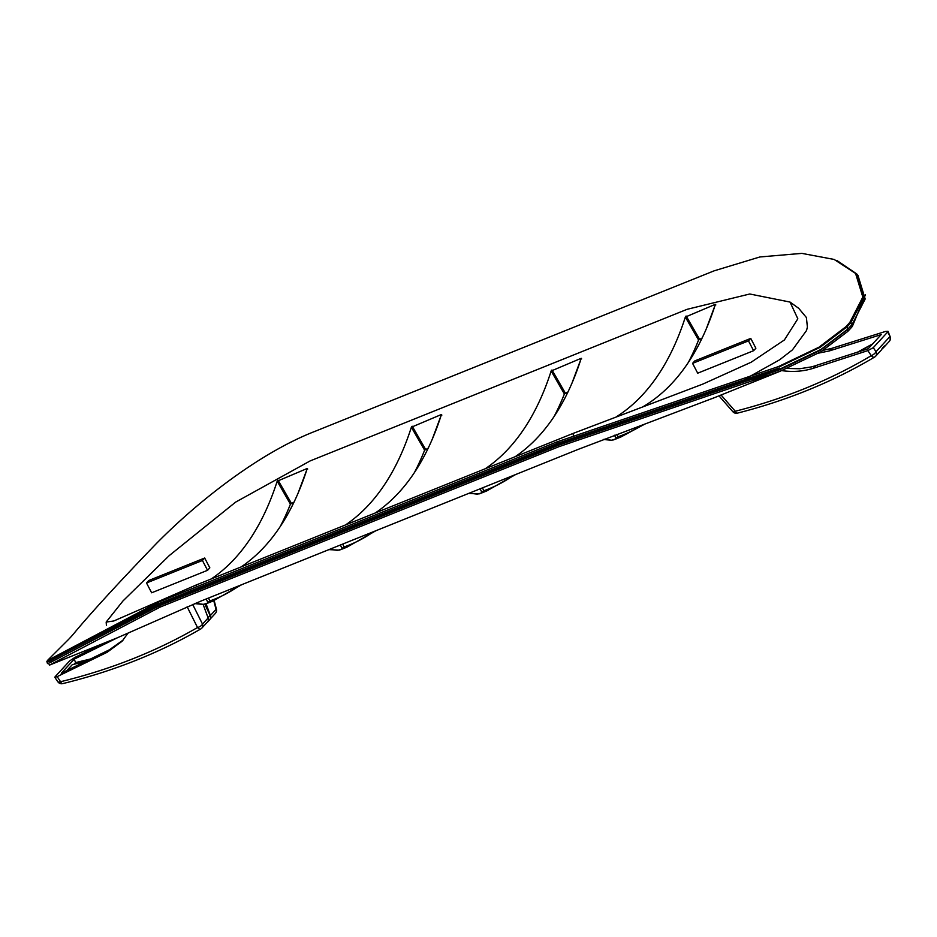 <?xml version="1.0" encoding="UTF-8"?>
<svg xmlns="http://www.w3.org/2000/svg" width="937" height="937" viewBox="0 0 937 937"><rect width="100%" height="100%" fill="white"/><g stroke="black" fill="none" stroke-linecap="round" stroke-linejoin="round"><path stroke-width="1.41" d="M753.606 350.696L697.702 373.184L692.572 363.369L748.476 340.881L750.748 338.409L755.878 348.236A554.915 253.646 -111.9 0 1 753.606 350.696L748.476 340.881M207.557 570.305L151.642 592.793L146.512 582.978L202.427 560.49L204.688 558.019L209.829 567.834A554.915 253.646 -111.9 0 1 207.557 570.305L202.427 560.49M414.377 472.646A568.466 259.842 68.1 0 0 424.625 450.193L428.209 448.155M345.495 524.954A554.915 253.646 68.1 0 0 411.378 427.225A554.915 253.646 68.1 0 0 411.612 426.499L411.706 426.628M424.625 450.193L411.378 427.225L440.812 414.751L441.866 415.103M437.45 426.171L441.432 414.505A554.915 253.646 -111.9 0 1 441.198 415.243L432.168 439.441M441.198 415.243A554.915 253.646 -111.9 0 1 438.34 423.688A554.915 253.646 -111.9 0 1 375.315 512.961M411.612 426.499L412.233 426.253L425.515 449.245M280.198 526.606A568.466 259.842 68.1 0 0 290.435 504.153L294.031 502.127M211.317 578.914A554.915 253.646 68.1 0 0 277.2 481.196A554.915 253.646 68.1 0 0 277.434 480.458L277.528 480.587M290.435 504.153L277.2 481.196L306.633 468.723L307.687 469.062M303.26 480.131L307.254 468.465A554.915 253.646 -111.9 0 1 307.02 469.203L297.989 493.401M307.02 469.203A554.915 253.646 -111.9 0 1 304.15 477.659A554.915 253.646 -111.9 0 1 241.137 566.932M277.434 480.458L278.055 480.212L291.337 503.204M554.154 416.426A568.466 259.842 68.1 0 0 564.39 393.973L567.986 391.947M485.272 468.746A554.915 253.646 68.1 0 0 551.155 371.017L580.589 358.543L581.643 358.883M564.39 393.973L551.155 371.017A554.915 253.646 68.1 0 0 551.389 370.279L552.01 370.033L565.292 393.025M571.945 383.221L580.975 359.023A554.915 253.646 -111.9 0 1 578.117 367.48A554.915 253.646 -111.9 0 1 515.092 456.752M580.975 359.023A554.915 253.646 -111.9 0 0 581.209 358.297L577.215 369.963M688.332 362.467A568.466 259.842 68.1 0 0 698.58 340.014L702.164 337.976M616.804 416.52A554.915 253.646 68.1 0 0 685.345 317.057L714.779 304.572L715.833 304.923M698.58 340.014L685.345 317.057A554.915 253.646 68.1 0 0 685.579 316.319L686.189 316.074L699.471 339.065M706.135 329.262L715.154 305.064A554.915 253.646 -111.9 0 1 712.296 313.508A554.915 253.646 -111.9 0 1 642.805 406.857M715.154 305.064A554.915 253.646 -111.9 0 0 715.388 304.326L711.406 315.992M310.147 460.922L235.62 502.127L169.199 555.629L122.923 601.004L106.174 622.063L113.799 620.973L196.032 585.063L572.999 433.456L702.973 384.029L751.169 362.221L784.398 339.967L797.832 318.791L790.02 302.065L749.752 293.995L687.114 309.315L310.147 460.922M790.02 302.065L798.769 308.367L806.417 317.561L807.389 327.06L806.558 330.48L792.444 349.864L779.561 359.843L745.934 378.595M72.699 634.923C90.257 613.641 118.121 583.212 156.292 543.636C199.429 499.878 260.486 452.454 315.277 431.231L714.099 270.84L759.884 256.961L801.838 253.377L834.141 259.444L855.575 273.44L862.825 297.076L849.847 322.375A566.885 259.116 -111.9 0 1 845.701 326.884L818.973 347.194L778.378 366.601L556.789 441.971L157.966 602.362L47.318 660.608L68.553 639.432A566.885 259.116 68.1 0 0 72.699 634.923M47.764 662.131L158.4 603.85L557.222 443.459L779.127 368.007M753.418 379.602L780.298 368.873L820.988 349.442L847.739 329.145L847.06 326.826L820.156 347.311L779.244 366.859M558.499 442.955L558.885 444.279L780.298 368.873M558.885 444.279L158.189 605.419L157.803 604.096M157.568 603.287L47.365 660.831M837.057 260.615L856.687 273.897L863.879 297.462L850.866 322.691A567.447 259.373 -111.9 0 1 847.06 326.826M850.866 322.691L852.225 324.272L865.179 298.985L857.952 275.373L856.687 273.897M51.078 662.143L158.189 605.419M852.225 324.272A569.708 260.416 -111.9 0 1 847.739 329.145M483.328 491.808L483.808 490.765L481.723 492.159L482.215 492.663L477.425 494.186L469.343 493.143M483.715 492.159L482.215 492.663A573.432 262.114 68.1 0 0 486.654 490.988L483.715 492.159A573.432 262.114 -111.9 0 1 479.275 493.846M513.523 475.375A572.284 261.587 -111.9 0 1 483.808 490.765L482.485 487.861M617.506 437.848L617.998 436.806L615.914 438.2L616.394 438.703L611.615 440.214L604.072 439.242M603.358 439.512L611.767 440.249L616.394 438.703A573.432 262.114 68.1 0 0 620.833 437.017L617.905 438.2A573.432 262.114 -111.9 0 1 613.466 439.886M642.641 424.801A572.284 261.587 -111.9 0 1 617.998 436.806L616.886 434.381M343.551 548.028L344.031 546.974L341.958 548.379L342.438 548.883L337.66 550.394L329.566 549.363M343.938 548.379L342.438 548.883A573.432 262.114 68.1 0 0 346.877 547.196L343.938 548.379A573.432 262.114 -111.9 0 1 339.499 550.066M373.746 531.595A572.284 261.587 -111.9 0 1 344.031 546.974L342.708 544.069M209.361 601.987L209.853 600.945L207.768 602.339L208.248 602.842L203.47 604.365L195.411 603.323M209.759 602.339L208.248 602.842A573.432 262.114 68.1 0 0 212.687 601.167L209.759 602.339A573.432 262.114 -111.9 0 1 205.32 604.025M239.556 585.555A572.284 261.587 -111.9 0 1 209.853 600.945L208.529 598.04M117.148 637.886L200.799 601.144L577.918 449.479L714.978 397.452M854.415 321.672L851.382 325.326A570.27 260.673 -111.9 0 1 847.247 329.836L820.308 350.297L779.291 369.892L558.487 445.204L159.665 605.595L49.825 662.646M558.487 445.204L558.92 446.691L780.029 371.298L820.882 351.785L847.716 331.464L847.247 329.836M558.92 446.691L160.098 607.094L159.665 605.595M851.382 325.326L852.33 326.439L865.46 294.651M117.57 637.71L49.392 665.141L160.098 607.094M852.33 326.439A571.851 261.388 -111.9 0 1 847.716 331.464M208.084 621.067A4.521 3.924 42.6 0 1 207.358 622.309L209.619 619.837A4.521 3.924 -137.4 0 0 210.122 615.468L208.049 617.729M207.358 622.309A4.521 3.924 42.6 0 1 206.632 622.894M204.828 604.189L210.122 615.468M204.688 558.019L148.784 580.507L146.512 582.978M750.748 338.409L694.832 360.897L692.572 363.369M818.587 353.12L829.327 350.93L881.202 334.603L868.236 348.705L811.887 366.835L799.718 368.733L786.928 368.452M872.675 343.879L857.425 352.218M872.452 344.125A598.497 520.094 42.6 0 1 858.315 351.925M823.389 350.286L831.658 348.4L885.442 331.464L888.018 331.311L887.737 331.944L873.284 347.662L867.849 350.614L813.41 368.253C803.524 371.403 792.948 372.188 781.692 370.619M887.737 331.944L890.15 336.676L888.018 331.311M873.284 347.662L876.013 351.703A4.521 1.71 145.9 0 1 871.269 355.685A4.521 2.296 59.2 0 0 874.596 357.079A4.521 2.296 59.2 0 0 874.608 357.079A4.521 2.296 59.2 0 0 874.853 356.88A4.521 3.924 -137.4 0 0 875.615 356.259A4.521 3.924 -137.4 0 0 876.013 351.703L889.681 336.84A4.521 3.924 42.6 0 1 889.272 341.396A4.521 4.521 0 0 0 890.15 336.676M874.596 357.079A4.521 4.521 0 0 0 875.615 356.259L881.307 350.063A4.521 3.924 -137.4 0 0 882.15 348.412L884.423 345.952A4.521 3.924 42.6 0 1 883.579 347.592A4.521 3.924 42.6 0 1 882.818 348.213A605.653 526.313 42.6 0 1 882.092 348.646M867.849 350.614L871.269 355.685C830.006 380.164 784.667 398.682 735.264 411.249A4.521 1.417 138.8 0 1 732.875 411.741L732.875 411.741A4.521 4.521 0 0 0 737.384 413.147A4.521 1.815 -104.2 0 1 735.264 411.249L721.057 395.004M66.949 670.47L72.29 664.673A598.497 520.094 -137.4 0 0 85.771 661.311M74.093 664.239L75.604 662.6L90.526 658.992M123.215 639.994L109.406 649.786L61.268 673.246L74.234 659.144L75.604 662.6M74.234 659.144L117.266 637.839M128.076 633.061L122.079 641.271L107.076 652.316L57.157 676.643L54.838 677.31L55.142 676.701L69.584 660.983L74.749 657.505L102.414 643.813M54.838 677.31L57.848 681.773A4.521 1.71 -34.1 0 0 60.577 681.714A4.521 1.792 76.4 0 0 62.662 683.623C112.733 671.454 158.775 653.23 200.799 628.938A4.521 4.521 0 0 0 201.853 628.095L207.487 621.969A4.521 3.924 -137.4 0 0 208.143 617.975L202.509 624.101A4.521 1.979 153.5 0 1 197.52 627.521A4.521 2.272 59.9 0 0 200.799 628.95A4.521 2.272 59.9 0 0 200.799 628.938A4.521 2.272 59.9 0 0 201.057 628.739A4.521 3.924 -137.4 0 0 201.853 628.095A4.521 3.924 -137.4 0 0 202.509 624.101L192.694 604.435M57.848 681.773A4.521 4.521 0 0 0 62.662 683.623L62.662 683.623A4.521 1.792 76.4 0 0 62.732 683.612M208.143 617.975L203.118 604.412M216.424 609.167L216.037 609.378A4.521 3.924 42.6 0 1 215.381 613.372A4.521 4.521 0 0 0 216.424 609.167L214.163 600.558M206.058 603.768L210.403 615.504A4.521 3.924 42.6 0 1 210.356 618.596M196.348 586.925L196.032 585.063M573.35 435.506L572.999 433.456M158.4 603.85L157.966 602.362M556.789 441.971L557.222 443.459M845.994 327.915L845.701 326.884M849.847 322.375L850.48 323.113M481.723 492.159L480.189 488.786M615.914 438.2L614.567 435.248M341.958 548.379L340.412 544.994M207.768 602.339L206.234 598.966M831.658 348.4L829.327 350.93M815.729 365.723L813.41 368.253M107.076 652.316L109.406 649.786M187.131 606.731L197.52 627.521C155.87 651.566 110.226 669.627 60.577 681.714L57.157 676.643M213.765 600.722L216.037 609.378L210.403 615.504M106.408 625.401L106.174 622.063M47.482 663.572L46.85 661.393M479.135 493.904L468.664 493.424M515.678 474.509L486.654 490.988M645.347 423.805L620.833 437.017M613.313 439.945L617.905 438.2M339.358 550.113L328.887 549.632M375.901 530.729L346.877 547.196M205.18 604.084L202.533 604.377M241.723 584.688L212.687 601.167M194.732 603.604L202.544 604.377M780.029 371.298L711.851 398.717M49.356 665.141L48.9 663.607M883.579 347.592L889.272 341.396M737.396 413.147C787.221 400.486 832.958 381.804 874.608 357.079M718.984 395.847L732.875 411.741M215.381 613.372L210.157 619.064"/></g></svg>
